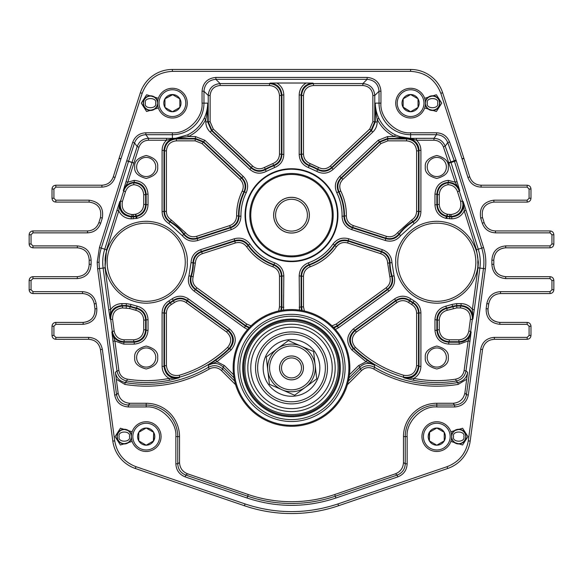 <?xml version="1.0" encoding="UTF-8"?>
<svg xmlns="http://www.w3.org/2000/svg" width="583" height="583" viewBox="0 0 583 583"><rect width="100%" height="100%" fill="white"/><g stroke="black" fill="none" stroke-linecap="round" stroke-linejoin="round"><path stroke-width="0.87" d="M446.374 357.525A9.576 9.576 0 0 1 436.798 367.101A9.576 9.576 0 0 1 427.222 357.525A9.576 9.576 0 0 1 436.798 347.949A9.576 9.576 0 0 1 446.374 357.525A9.576 9.576 0 0 0 436.798 347.949A9.576 9.576 0 0 0 427.222 357.525M446.374 166.971A9.576 9.576 0 0 1 436.798 176.547A9.576 9.576 0 0 1 427.222 166.971A9.576 9.576 0 0 1 436.798 157.395A9.576 9.576 0 0 1 446.374 166.971A9.576 9.576 0 0 0 436.798 157.395A9.576 9.576 0 0 0 427.222 166.971M155.778 166.971A9.576 9.576 0 0 1 146.202 176.547A9.576 9.576 0 0 1 136.626 166.971A9.576 9.576 0 0 1 146.202 157.395A9.576 9.576 0 0 1 155.778 166.971A9.576 9.576 0 0 0 146.202 157.395A9.576 9.576 0 0 0 136.626 166.971M155.778 357.525A9.576 9.576 0 0 1 146.202 367.101A9.576 9.576 0 0 1 136.626 357.525A9.576 9.576 0 0 1 146.202 347.949A9.576 9.576 0 0 1 155.778 357.525A9.576 9.576 0 0 0 146.202 347.949A9.576 9.576 0 0 0 136.626 357.525M475.859 262.248A39.061 39.061 0 0 1 436.798 301.309A39.061 39.061 0 0 1 397.737 262.248A39.061 39.061 0 0 1 436.798 223.18A39.061 39.061 0 0 1 475.859 262.248A39.061 39.061 0 0 0 436.798 223.18A39.061 39.061 0 0 0 397.737 262.248M185.263 262.248A39.061 39.061 0 0 1 146.202 301.309A39.061 39.061 0 0 1 107.141 262.248A39.061 39.061 0 0 1 146.202 223.18A39.061 39.061 0 0 1 185.263 262.248A39.061 39.061 0 0 0 146.202 223.18A39.061 39.061 0 0 0 107.141 262.248M91.116 264.274L89.214 264.339C88.725 271.795 84.761 275.905 77.32 276.677C84.797 275.868 88.762 271.758 89.214 264.339A57.025 57.025 0 0 1 89.214 260.156L91.116 260.222C90.54 251.564 85.934 246.791 77.32 245.909L32.961 245.909L32.961 247.819C30.651 247.586 29.383 246.317 29.15 244.007L29.15 234.752C29.383 232.442 30.651 231.174 32.961 230.948L32.961 232.85L87.53 232.85C94.023 232.493 98.41 229.272 100.706 223.187L102.295 218.122C103.905 207.737 99.511 201.754 89.126 200.173L55.83 200.173L55.83 202.082C53.519 201.849 52.244 200.581 52.018 198.271L52.018 189.023C52.244 186.713 53.519 185.445 55.83 185.212L55.83 187.121L101.916 187.121C108.409 186.757 112.796 183.536 115.084 177.451L120.885 159.006L119.07 158.438A28.443 28.443 0 0 1 119.143 158.197L140.357 92.748A33.683 33.683 0 0 1 172.4 69.45L410.6 69.45A33.683 33.683 0 0 1 442.643 92.748L463.857 158.197A28.443 28.443 0 0 1 463.93 158.438L469.73 176.882L467.916 177.451C470.204 183.536 474.591 186.757 481.084 187.121L527.17 187.121L527.17 185.212C529.481 185.445 530.756 186.713 530.982 189.023L530.982 198.271C530.756 200.581 529.481 201.849 527.17 202.082L527.17 200.173L493.874 200.173C483.489 201.754 479.095 207.737 480.705 218.122L482.294 223.187C484.59 229.272 488.977 232.493 495.47 232.85L550.039 232.85L550.039 230.948C552.349 231.174 553.617 232.442 553.85 234.752L553.85 244.007C553.617 246.317 552.349 247.586 550.039 247.811L550.039 245.909L505.68 245.909C497.044 246.806 492.446 251.579 491.884 260.222L491.884 264.274C492.46 272.931 497.066 277.705 505.68 278.587L550.039 278.587L550.039 276.677C552.349 276.91 553.617 278.178 553.85 280.489L553.85 289.736C553.617 292.047 552.349 293.322 550.039 293.548L550.039 291.646L500.513 291.646C492.978 292.229 488.423 296.215 486.834 303.605L486.149 308.662C486.011 317.99 490.573 323.208 499.835 324.316L527.17 324.316L527.17 322.414C529.481 322.639 530.756 323.915 530.982 326.225L530.982 335.473C530.756 337.783 529.481 339.051 527.17 339.284L527.17 337.375L494.34 337.375C486.805 337.958 482.243 341.944 480.654 349.334L468.287 440.857L470.182 441.112A33.683 33.683 0 0 1 447.678 468.484L338.555 505.738A145.633 145.633 0 0 1 244.445 505.738L135.322 468.484A33.683 33.683 0 0 1 112.818 441.112L100.458 349.589L102.346 349.334C100.757 341.944 96.195 337.958 88.66 337.375L55.83 337.375L55.83 339.284C53.519 339.051 52.244 337.783 52.018 335.473L52.018 326.225C52.244 323.915 53.519 322.639 55.83 322.414L55.83 324.316L83.165 324.316C92.427 323.208 96.989 317.99 96.851 308.662L96.166 303.605C94.577 296.215 90.022 292.229 82.487 291.646L32.961 291.646L32.961 293.548C30.651 293.322 29.383 292.047 29.15 289.736L29.15 280.489C29.383 278.178 30.651 276.91 32.961 276.677L32.961 278.587L77.32 278.587C85.956 277.683 90.554 272.917 91.116 264.274L91.116 260.222M466.057 210.376L463.121 201.456L463.667 205.027C462.968 212.256 459.003 216.22 451.767 216.927L451.082 216.424C458.311 215.717 462.275 211.753 462.982 204.524L462.436 200.946L463.121 201.456L464.243 210.944L466.057 210.376L478.271 249.203A43.477 43.477 0 0 1 479.882 268.071L477.994 267.816L478.373 262.248L476.457 249.779L464.243 210.944C461.598 215.958 457.436 218.589 451.767 218.829L445.951 218.348C439.101 216.424 435.435 211.921 434.962 204.83L434.962 194.175C435.705 185.992 440.158 181.393 448.32 180.373L448.356 182.275C453.953 182.588 457.735 185.365 459.71 190.612L455.199 182.188L443.386 146.85C441.637 142.682 438.496 140.474 433.978 140.226L416.488 140.226C419.374 142.995 420.846 146.377 420.904 150.356L420.904 211.673C420.737 216.847 418.463 220.819 414.09 223.573L400.74 235.59C396.688 240.517 391.572 242.156 385.378 240.517L351.6 229.578C345.486 227.217 342.301 222.75 342.053 216.169L342.061 215.185C342.039 207.278 340.275 199.78 336.777 192.681C334.19 186.662 335.159 181.262 339.685 176.481L378.141 140.299L387.608 136.546L394.487 136.546C386.769 132.727 381.005 126.963 377.186 119.245C376.006 114.596 375.372 109.225 375.277 103.133C375.408 108.627 376.618 113.721 378.899 118.415L377.186 119.245L377.186 121.971C377.121 125.921 375.671 129.273 372.836 132.028L333.068 169.449C328.047 173.668 322.603 174.31 316.715 171.358L308.385 167.525C302.584 165.142 299.516 160.806 299.188 154.51L299.188 95C299.37 89.782 301.673 85.788 306.104 83.026L276.896 83.026C281.319 85.788 283.63 89.775 283.812 95L283.812 154.51C283.506 160.777 280.438 165.113 274.615 167.525L266.285 171.358C260.426 174.31 254.982 173.676 249.932 169.449L210.164 132.028C207.329 129.273 205.879 125.921 205.814 121.971L208.226 121.752L211.972 130.424L211.469 130.643L207.723 121.971L207.723 103.133C207.628 109.225 206.994 114.596 205.814 119.245C201.995 126.963 196.231 132.727 188.513 136.546L171.883 138.798L166.512 140.226L166.512 138.324L172.4 138.382A1.902 0.86 -89 0 0 171.883 138.798M499.835 324.316L499.835 322.414L527.17 322.414L499.835 322.414C492.599 321.714 488.634 317.742 487.927 310.513L488.037 308.917L486.149 308.662M83.165 322.414L55.83 322.414L83.165 322.414C91.152 321.452 95.08 316.955 94.963 308.917L95.073 310.513C94.366 317.742 90.401 321.714 83.165 322.414L83.165 324.316M480.654 349.334L482.542 349.589C483.912 343.219 487.84 339.787 494.34 339.284L527.17 339.284L494.34 339.284C487.84 339.78 483.912 343.219 482.542 349.589L470.182 441.112M486.834 303.605L488.722 303.86C490.092 297.49 494.02 294.051 500.513 293.548L550.039 293.548L500.513 293.548C494.02 294.051 490.084 297.483 488.722 303.86L488.037 308.917C487.92 316.955 491.848 321.452 499.835 322.414M491.884 260.222L493.786 260.156C494.391 252.526 498.356 248.409 505.68 247.819L550.039 247.819L505.68 247.811C498.239 248.584 494.275 252.701 493.786 260.156A57.025 57.025 0 0 1 493.786 264.339L491.884 264.274M480.705 218.122L482.52 217.554C481.135 208.605 484.918 203.445 493.874 202.082L527.17 202.082L493.874 202.082C484.918 203.445 481.135 208.597 482.52 217.554L484.116 222.619L482.294 223.187M115.084 177.451L113.27 176.882C111.295 182.129 107.512 184.906 101.916 185.212C107.512 184.906 111.295 182.129 113.27 176.882L119.07 158.438M100.706 223.187L98.884 222.619C96.916 227.858 93.127 230.635 87.53 230.948C93.127 230.635 96.909 227.858 98.884 222.619L100.48 217.554L102.295 218.122M96.851 308.662L94.963 308.917L94.278 303.86L96.166 303.605M108.744 309.733L110.129 319.018C110.012 310.979 113.94 306.476 121.927 305.521L122.503 306.024C114.523 306.986 110.588 311.482 110.704 319.52L110.129 319.018L110.632 309.478L108.744 309.733L103.118 268.071A43.477 43.477 0 0 1 104.729 249.203L99.445 247.542L97.186 262.248L99.095 262.248A47.106 47.106 0 0 1 101.267 248.118L128.53 161.411A18.525 18.525 0 0 1 128.581 161.258L134.52 142.922C136.524 137.734 140.292 134.994 145.845 134.688L172.4 134.688L172.4 138.382L175.723 138.258L187.682 134.833L188.513 136.546L195.392 136.546L204.859 140.299L243.315 176.481C247.841 181.233 248.803 186.633 246.223 192.681C242.572 200.086 240.815 207.92 240.947 216.169C240.713 222.721 237.529 227.195 231.4 229.578L230.3 227.399C235.547 225.381 238.294 221.547 238.534 215.914L239.045 216.206C238.826 221.875 236.086 225.73 230.81 227.764L197.032 238.702C191.698 240.116 187.289 238.702 183.798 234.453L184.024 233.921C187.522 238.126 191.924 239.526 197.222 238.112L197.622 240.517C191.464 242.164 186.341 240.524 182.26 235.59L168.91 223.573C164.53 220.804 162.256 216.84 162.096 211.673L162.096 150.356C162.169 146.355 163.641 142.973 166.512 140.226L148.483 140.226C143.833 140.496 140.663 142.799 138.973 147.142L127.801 182.18L134.199 180.373C142.609 181.175 147.222 185.773 148.038 194.183L148.038 204.83C147.557 211.928 143.899 216.431 137.049 218.348L131.233 218.829C125.564 218.589 121.402 215.958 118.757 210.944L116.943 210.376L119.879 201.456L118.757 210.944L106.543 249.779L105.006 267.816L110.632 309.478C113.445 305.696 117.212 303.743 121.927 303.619L126.307 303.619L130.993 304.435L130.242 306.724A47.252 47.252 0 0 0 136.24 308.436L136.662 308.013C142.565 309.66 145.721 313.545 146.136 319.666L146.136 330.313C145.437 337.542 141.465 341.514 134.236 342.214L123.669 342.214C117.168 341.718 113.24 338.278 111.87 331.909L114.887 340.975L113 341.23L111.87 331.909L112.308 331.406C113.678 337.776 117.613 341.208 124.106 341.711L123.669 344.123L114.887 340.975L118.888 370.584C119.777 375.233 122.547 378.075 127.189 379.11C141.21 381.369 155.195 381.136 169.128 378.403C164.617 375.663 162.278 371.655 162.096 366.364L162.096 312.823C162.263 307.649 164.537 303.677 168.91 300.923L172.211 298.78C177.589 295.355 182.96 295.384 188.338 298.86L229.622 328.885C236.603 335.451 237.099 342.483 231.101 349.975L216.942 361.744L224.411 365.592L233.543 374.723M452.007 304.435L456.693 303.619L461.073 303.619L461.073 305.521C468.309 306.221 472.274 310.192 472.981 317.422L472.368 309.478L474.256 309.733L472.871 319.018L472.296 319.52L472.398 317.924C471.698 310.695 467.726 306.731 460.497 306.024L461.073 305.521L456.693 305.521L456.78 306.024L460.497 306.024L460.497 307.926C467.209 308.735 470.51 312.51 470.408 319.265L472.296 319.52L470.692 331.406L471.13 331.909C469.76 338.278 465.832 341.718 459.331 342.214L448.764 342.214C441.535 341.514 437.563 337.542 436.864 330.313L436.864 319.666C437.272 313.552 440.427 309.668 446.338 308.013L446.76 308.436C440.908 310.112 437.775 313.997 437.367 320.074L434.962 319.666C435.443 312.568 439.101 308.064 445.951 306.148L446.338 308.013A46.749 46.749 0 0 0 452.656 306.228L452.007 304.435L445.951 306.148M505.68 276.677C498.246 275.919 494.282 271.809 493.786 264.339C494.107 271.678 498.071 275.788 505.68 276.677L550.039 276.677L505.68 276.677L505.68 278.587M495.47 230.948C489.873 230.635 486.084 227.858 484.116 222.619C486.091 227.858 489.873 230.635 495.47 230.948L550.039 230.948L495.47 230.948L495.47 232.85M481.084 185.212C475.488 184.906 471.705 182.129 469.73 176.882C471.705 182.129 475.488 184.906 481.084 185.212L527.17 185.212L481.084 185.212L481.084 187.121M89.126 202.082C98.082 203.445 101.865 208.597 100.48 217.554C101.865 208.605 98.082 203.445 89.126 202.082L55.83 202.082L89.126 202.082L89.126 200.173M77.32 247.811C84.754 248.577 88.718 252.687 89.214 260.156C88.682 252.65 84.717 248.533 77.32 247.819L32.961 247.811L77.32 247.819L77.32 245.909M82.487 293.548C88.98 294.051 92.916 297.483 94.278 303.86C92.908 297.49 88.98 294.051 82.487 293.548L32.961 293.548L82.487 293.548L82.487 291.646M88.66 339.284C95.16 339.78 99.088 343.219 100.458 349.589C99.088 343.219 95.16 339.787 88.66 339.284L55.83 339.284L88.66 339.284L88.66 337.375M247.6 329.461L244.51 327.77L194.022 291.048C189.06 287.04 187.383 281.939 188.972 275.73L191.042 262.7C191.435 256.338 194.62 252.009 200.596 249.706L234.373 238.768C240.713 237.092 245.909 238.841 249.969 244.022C256.221 252.869 264.434 259.144 274.615 262.846C280.416 265.229 283.484 269.565 283.812 275.861L283.513 310.105M299.487 310.105L299.188 275.861C299.494 269.594 302.562 265.258 308.385 262.846C318.566 259.144 326.779 252.876 333.031 244.022C337.061 238.855 342.257 237.099 348.627 238.768L382.404 249.706C388.358 251.98 391.543 256.309 391.958 262.7L394.028 275.73C395.631 281.902 393.948 287.011 388.978 291.048L338.49 327.77L335.4 329.461M126.307 303.619L126.307 305.521L130.344 306.228A46.749 46.749 0 0 0 136.662 308.013L137.049 306.148C143.899 308.072 147.565 312.575 148.038 319.666L148.038 330.313C147.178 338.65 142.573 343.256 134.236 344.123L123.669 344.123M349.457 374.723L358.589 365.592L366.058 361.744L374.519 365.177C369.243 362.386 364.382 362.976 359.937 366.94L360.214 369.199C364.623 365.264 369.447 364.659 374.687 367.37L374.519 365.177L367.159 360.192L366.058 361.744L351.899 349.975C345.901 342.491 346.397 335.465 353.378 328.885L394.662 298.86C400.004 295.384 405.382 295.355 410.789 298.78L414.09 300.923C418.47 303.685 420.744 307.656 420.904 312.823L420.904 366.364C420.729 371.641 418.383 375.656 413.872 378.403C427.805 381.136 441.79 381.369 455.811 379.11C460.439 378.097 463.208 375.248 464.112 370.584L468.113 340.975L459.331 344.123L448.764 344.123C440.427 343.256 435.822 338.65 434.962 330.313L434.962 319.666M461.073 303.619C465.788 303.743 469.548 305.696 472.368 309.478L477.994 267.816M527.17 339.284C529.488 339.058 530.756 337.783 530.982 335.473L529.08 335.473L527.17 337.375M527.17 324.316L529.08 326.225L530.982 326.225C530.756 323.908 529.488 322.639 527.17 322.414M550.039 293.548C552.356 293.322 553.624 292.054 553.85 289.736L551.948 289.736L550.039 291.646M550.039 278.587L551.948 280.489L553.85 280.489C553.624 278.178 552.356 276.903 550.039 276.677M550.039 247.819C552.356 247.593 553.624 246.317 553.85 244.007L551.948 244.007L550.039 245.909M550.039 232.85L551.948 234.752L553.85 234.752C553.624 232.442 552.356 231.174 550.039 230.948M527.17 202.082C529.488 201.856 530.756 200.588 530.982 198.271L529.08 198.271L527.17 200.173M527.17 187.121L529.08 189.023L530.982 189.023C530.756 186.706 529.488 185.438 527.17 185.212M55.83 185.212L101.916 185.212L55.83 185.212C53.512 185.438 52.244 186.706 52.018 189.023L53.92 189.023L55.83 187.121M55.83 200.173L53.92 198.271L52.018 198.271C52.244 200.588 53.512 201.856 55.83 202.082M32.961 230.948L87.53 230.948L32.961 230.948C30.644 231.174 29.376 232.442 29.15 234.752L31.052 234.752L32.961 232.85M32.961 245.909L31.052 244.007L29.15 244.007C29.376 246.317 30.644 247.593 32.961 247.819M32.961 276.677L77.32 276.677L32.961 276.677C30.644 276.903 29.376 278.178 29.15 280.489L31.052 280.489L32.961 278.587M32.961 291.646L31.052 289.736L29.15 289.736C29.376 292.054 30.644 293.322 32.961 293.548M55.83 322.414C53.512 322.639 52.244 323.908 52.018 326.225L53.92 326.225L55.83 324.316M55.83 337.375L53.92 335.473L52.018 335.473C52.244 337.783 53.512 339.058 55.83 339.284M283.812 307.241L281.91 307.241L281.472 310.426M283.812 275.861L281.407 276.218C281.123 270.818 278.506 267.087 273.536 265.017L273.981 264.638C278.995 266.715 281.64 270.454 281.91 275.861L281.91 307.241L281.407 306.884L280.831 310.542M200.596 249.706L201.682 251.885C196.566 253.853 193.818 257.562 193.447 263.013L192.951 262.722C193.301 257.212 196.048 253.481 201.186 251.513L234.964 240.575C240.444 239.139 244.926 240.655 248.402 245.108L248.169 245.647C244.663 241.224 240.196 239.737 234.76 241.173L234.373 238.768M248.985 327.938L245.632 326.232L195.137 289.511C190.86 286.027 189.409 281.625 190.787 276.306L191.355 276.182C190.022 281.502 191.479 285.881 195.728 289.314L194.022 291.048M348.627 238.768L348.24 241.173C342.804 239.737 338.337 241.224 334.831 245.647L334.598 245.108C338.089 240.648 342.571 239.132 348.036 240.575L381.814 251.513C386.966 253.496 389.714 257.234 390.049 262.722L389.553 263.013C389.182 257.562 386.434 253.853 381.318 251.885L382.404 249.706M301.528 310.426L301.09 307.241L301.09 275.861C301.375 270.439 304.02 266.701 309.019 264.638L309.464 265.017C304.494 267.087 301.877 270.818 301.593 276.218L299.188 275.861M338.49 327.77L337.368 326.232L334.015 327.938M388.978 291.048L387.272 289.314C391.521 285.881 392.978 281.502 391.645 276.182L392.213 276.306C393.583 281.647 392.133 286.049 387.863 289.511L337.368 326.232L337.375 325.606L333.549 327.449M134.199 180.373L134.236 182.275C141.465 182.982 145.437 186.946 146.136 194.183L146.136 204.83C145.728 210.944 142.573 214.828 136.662 216.482L136.24 216.053C142.092 214.376 145.225 210.499 145.633 204.422L148.038 204.83M125.986 181.612L127.801 182.18L123.29 190.605C125.177 185.525 128.828 182.749 134.236 182.275L133.733 182.785C128.748 183.55 125.403 186.305 123.683 191.042L123.29 190.605L131.991 162.504L133.813 163.072M97.186 262.248L97.631 268.807L114.676 394.997C116.265 402.387 120.827 406.373 128.362 406.956L146.202 406.956C160.872 405.63 177.181 421.932 175.855 436.609L175.855 463.82C176.19 470.168 179.302 474.518 185.197 476.887L247.083 498.013C276.692 507.808 306.308 507.808 335.917 498.013L397.803 476.887C403.698 474.518 406.81 470.168 407.145 463.82L407.145 436.609C405.819 421.932 422.128 405.63 436.798 406.956L454.638 406.956C462.173 406.373 466.735 402.387 468.324 394.997L485.369 268.807C486.324 261.585 485.719 254.501 483.555 247.542L456.285 160.842L449.529 141.939C447.117 136.152 442.788 133.106 436.529 132.786L410.6 132.786C395.923 134.112 379.62 117.802 380.947 103.133L380.947 91.24C380.123 82.852 375.525 78.246 367.137 77.43L215.863 77.43C207.475 78.246 202.877 82.852 202.053 91.24L202.053 103.133C203.38 117.802 187.077 134.112 172.4 132.786L145.845 132.786C139.41 133.135 135.03 136.32 132.713 142.332L126.766 160.668L132.035 162.38L137.165 146.552C139.162 141.37 142.937 138.623 148.483 138.324L148.483 140.226M162.096 150.356L163.998 150.356C164.705 143.119 168.669 139.155 175.898 138.448L175.898 138.346A1.902 0.554 -96 0 0 175.723 138.258M162.096 211.673L164.501 211.381C164.646 215.819 166.585 219.23 170.331 221.613L169.872 221.934C166.104 219.558 164.144 216.133 163.998 211.673L163.998 150.356L164.501 150.859C165.208 143.629 169.172 139.658 176.401 138.951L195.196 138.951L195.392 138.448L203.547 141.684L242.011 177.873C245.917 181.983 246.747 186.64 244.517 191.836L243.927 191.887C246.121 186.706 245.275 182.071 241.398 177.983L243.315 176.481M205.814 121.971L205.814 119.245L204.101 118.415C206.382 113.729 207.592 108.635 207.723 103.133L202.053 103.133M249.932 169.449L251.317 167.438C255.616 171.059 260.288 171.621 265.345 169.121L265.331 169.711C260.266 172.255 255.565 171.701 251.244 168.064L211.469 130.643L210.164 132.028M276.896 83.026L270.009 83.092C277.238 83.799 281.203 87.763 281.91 95L281.91 154.51C281.625 159.931 278.98 163.67 273.981 165.732L273.536 165.353C278.506 163.284 281.123 159.545 281.407 154.152L283.812 154.51M306.104 83.026L312.991 83.092L313.501 83.595C306.272 84.302 302.3 88.273 301.593 95.503L301.09 95C301.797 87.763 305.762 83.799 312.991 83.092M299.188 154.51L301.593 154.152C301.863 159.531 304.486 163.262 309.464 165.353L309.019 165.732C304.005 163.655 301.36 159.91 301.09 154.51L301.09 95L299.188 95M372.836 132.028L371.028 130.424L374.774 121.752L375.277 121.971L371.531 130.643L331.756 168.064C327.413 171.708 322.72 172.255 317.669 169.711L317.655 169.121C322.69 171.628 327.362 171.067 331.683 167.438L333.068 169.449M378.899 118.415A35.191 35.191 0 0 0 395.318 134.833L394.487 136.546L399.355 137.522L399.355 138.448L407.138 138.411L410.119 138.812L413.041 140.037C416.867 142.412 418.849 145.852 419.002 150.356L419.002 211.673C418.864 216.125 416.903 219.543 413.128 221.934L412.669 221.613C416.415 219.223 418.361 215.812 418.499 211.381L420.904 211.673M378.141 140.299L379.453 141.684L387.608 138.448L399.355 138.448M339.685 176.481L341.602 177.983C337.725 182.049 336.879 186.684 339.073 191.887L338.483 191.836C336.253 186.618 337.091 181.969 340.989 177.873L379.453 141.684L379.65 142.186L387.804 138.951L406.599 138.951L407.138 138.411A1.902 0.401 -90.4 0 1 407.014 138.302L399.355 137.522L399.931 136.684L410.279 138.368L433.978 138.324C439.371 138.594 443.102 141.224 445.179 146.209L443.386 146.85M385.378 240.517L385.778 238.112C391.055 239.533 395.456 238.134 398.976 233.921L399.202 234.453C395.689 238.709 391.28 240.123 385.968 238.702L352.19 227.764C346.907 225.708 344.159 221.861 343.955 216.206L344.466 215.914C344.699 221.533 347.439 225.359 352.7 227.399L351.6 229.578M416.488 138.324L416.488 140.226L413.449 139.315L413.041 140.037M448.32 180.373L455.199 182.188L457.014 181.619L459.71 190.612L459.338 191.115C457.364 185.868 453.581 183.091 447.984 182.785L448.356 182.275C441.346 183.157 437.52 187.121 436.864 194.175L434.962 194.175M445.951 218.348L446.338 216.482C440.435 214.836 437.279 210.951 436.864 204.83L436.864 194.175L437.367 194.613C437.906 187.981 441.448 184.031 447.984 182.785L448.087 184.687C442.65 185.773 439.713 189.081 439.269 194.613L437.367 194.613L437.367 204.422C437.767 210.499 440.901 214.376 446.76 216.053L446.338 216.482A46.749 46.749 0 0 1 447.059 216.636L447.125 216.133A47.252 47.252 0 0 0 446.76 216.053L447.161 214.194C442.242 212.788 439.611 209.53 439.269 204.422L434.962 204.83M470 341.23L468.113 340.975L471.13 331.909L465.999 370.839C464.957 376.407 461.656 379.788 456.117 380.99L455.811 379.11M413.872 378.403L413.5 380.276L403.837 377.813L413.872 378.403M420.904 312.823L418.499 313.115C418.354 308.669 416.415 305.259 412.669 302.876L413.128 302.562C416.896 304.938 418.856 308.363 419.002 312.823L419.002 366.364C417.705 375.182 412.647 378.994 403.837 377.813L403.261 377.121C412.101 378.352 417.18 374.541 418.499 365.694L419.002 366.364L420.904 366.364M351.899 349.975L353.225 348.605C348.051 342.148 348.474 336.085 354.5 330.423L395.784 300.405C400.412 297.403 405.047 297.381 409.689 300.332L409.63 300.908C405.003 298 400.39 298.037 395.784 301.025L394.662 298.86M234.002 377.879L223.063 366.94C218.61 362.976 213.75 362.386 208.481 365.177L216.942 361.744L215.841 360.192L208.481 365.177L208.313 367.37C213.56 364.659 218.385 365.264 222.786 369.199L234.643 381.056M229.622 328.885L228.5 330.423C234.526 336.092 234.949 342.155 229.775 348.605A120.178 120.178 0 0 1 215.841 360.192M188.338 298.86L187.216 301.025C182.61 298.037 177.997 298 173.37 300.908L173.311 300.332C177.975 297.381 182.61 297.403 187.216 300.405L228.5 330.423L227.72 330.481C233.754 336.165 234.162 342.243 228.944 348.7L229.775 348.605L231.101 349.975M162.096 366.364L163.998 366.364L164.501 365.694C165.82 374.541 170.899 378.352 179.739 377.121L179.163 377.813L169.5 380.276L169.128 378.403L179.163 377.813C170.345 378.986 165.288 375.175 163.998 366.364L163.998 312.823C164.136 308.371 166.097 304.945 169.872 302.562L170.331 302.876C166.585 305.259 164.646 308.669 164.501 313.115L162.096 312.823M235.612 384.722L221.438 370.548C217.743 367.275 213.691 366.758 209.282 369.01L208.313 367.37A122.102 122.102 0 0 1 125.141 382.514L126.883 380.99C121.344 379.795 118.05 376.407 117.001 370.839L118.888 370.584M133.332 218.829L133.332 216.927L131.233 216.927C122.277 215.564 118.487 210.405 119.879 201.456L120.564 200.946C119.18 209.902 122.969 215.054 131.918 216.424L131.233 216.927L131.233 218.829M172.4 132.786L172.4 134.688A31.555 31.555 0 0 0 203.963 103.133L203.963 91.24C204.662 84.003 208.634 80.039 215.863 79.332L220.126 83.595C212.897 84.302 208.933 88.273 208.226 95.503L203.963 91.24L202.053 91.24M380.947 103.133L379.037 103.133L379.037 91.24L374.774 95.503C374.067 88.273 370.103 84.302 362.874 83.595L367.137 79.332C374.366 80.039 378.338 84.003 379.037 91.24L380.947 91.24M377.186 121.971L375.277 121.971L375.277 103.133L379.037 103.133A31.555 31.555 0 0 0 410.6 134.688L436.529 134.688C441.929 134.964 445.66 137.595 447.737 142.58L449.529 141.939M476.457 249.779L481.733 248.118A47.106 47.106 0 0 1 483.482 268.552L466.436 394.742C465.066 401.111 461.138 404.544 454.638 405.047L454.638 406.956M464.112 370.584L465.999 370.839L467.602 372.384L464.884 392.964C463.485 399.297 459.55 402.736 453.093 403.276L454.638 405.047L436.798 405.047A31.555 31.555 0 0 0 405.243 436.609L405.243 463.82C404.952 469.286 402.27 473.046 397.183 475.079L397.803 476.887M453.093 403.276L436.798 403.276A33.333 33.333 0 0 0 403.472 436.609L403.472 462.552C403.159 468.003 400.47 471.756 395.412 473.819L397.183 475.079L335.298 496.213A135.569 135.569 0 0 1 247.702 496.213L185.817 475.079C180.73 473.046 178.048 469.286 177.757 463.82L175.855 463.82M247.083 498.013L248.271 494.53L187.588 473.819C182.53 471.756 179.841 468.003 179.528 462.552L177.757 463.82L177.757 436.609A31.555 31.555 0 0 0 146.202 405.047L128.362 405.047C121.862 404.544 117.934 401.111 116.564 394.742L114.676 394.997M244.51 327.77L245.625 325.606L249.451 327.449M299.188 307.241L301.593 306.884L302.169 310.542M148.038 194.183L146.136 194.183L145.633 194.686C144.927 187.456 140.962 183.485 133.733 182.785L133.835 184.687C129.71 185.358 126.934 187.668 125.498 191.61L123.683 191.042L120.564 200.946L122.386 201.521C121.22 209.042 124.398 213.371 131.918 214.515L131.918 216.424L135.875 216.133L135.941 216.636L133.332 216.927L133.274 214.515L131.918 214.515M240.094 179.367L202.046 143.578L203.35 142.186L195.196 138.951L195.196 140.86L176.401 140.86C170.36 141.48 167.029 144.817 166.403 150.859L164.501 150.859L164.501 211.381L166.403 211.381C166.527 215.112 168.159 217.976 171.3 219.98L170.331 221.613A47.252 47.252 0 0 1 184.024 233.921L185.554 232.785C188.484 236.312 192.179 237.485 196.639 236.304L197.222 238.112L230.3 227.399L229.717 225.592C234.118 223.894 236.428 220.673 236.632 215.936C236.538 207.205 238.403 198.905 242.222 191.049C244.066 186.698 243.351 182.807 240.094 179.367L241.398 177.983L203.35 142.186L204.859 140.299M283.812 95L281.91 95L281.407 95.503C280.7 88.273 276.728 84.302 269.499 83.595L270.009 83.092M395.318 134.833L399.931 136.684M416.597 211.381L416.597 150.859L418.499 150.859C417.792 143.629 413.828 139.658 406.599 138.951L406.599 140.86L387.804 140.86L380.954 143.578L379.65 142.186L341.602 177.983L342.906 179.367C339.649 182.785 338.942 186.677 340.778 191.049C344.487 198.672 346.353 206.717 346.375 215.185L346.368 215.936C346.564 220.658 348.867 223.872 353.283 225.592L352.7 227.399L385.778 238.112L386.361 236.304C390.799 237.492 394.494 236.319 397.446 232.785L398.976 233.921A47.252 47.252 0 0 1 412.669 221.613L411.7 219.98C414.848 217.969 416.473 215.105 416.597 211.381L418.499 211.381L418.499 150.859L419.002 150.356L420.904 150.356M412.917 138.346A1.902 0.627 89.3 0 1 413.449 139.315L407.08 138.2M434.962 330.313L436.864 330.313L437.367 329.81C438.073 337.04 442.038 341.004 449.267 341.711L448.764 342.214L448.764 344.123M459.331 344.123L458.894 341.711C465.387 341.208 469.322 337.776 470.692 331.406L468.805 331.151L470.408 319.265M467.602 372.384C466.553 377.871 463.303 381.253 457.859 382.514L456.117 380.99A120.302 120.302 0 0 1 413.5 380.276M367.159 360.192A120.178 120.178 0 0 1 353.225 348.605L354.056 348.7A119.668 119.668 0 0 0 403.261 377.121L403.793 375.292C411.219 376.327 415.49 373.127 416.597 365.694L418.499 365.694L418.499 313.115L416.597 313.115C416.473 309.384 414.841 306.52 411.7 304.515L412.669 302.876A47.252 47.252 0 0 1 409.63 300.908L408.537 302.468C404.653 300.026 400.776 300.056 396.906 302.562L395.784 301.025L355.28 330.481C349.246 336.165 348.838 342.243 354.056 348.7L355.368 347.33C369.265 360.534 385.407 369.862 403.793 375.292M224.411 365.592L223.063 366.94L222.786 369.199L221.438 370.548M209.282 369.01C182.953 384.153 154.794 389.284 124.813 384.394L125.141 382.514C119.697 381.253 116.447 377.871 115.398 372.384L117.001 370.839L113 341.23M97.631 268.807L99.518 268.552L116.564 394.742L118.116 392.964L115.398 372.384M134.236 344.123L134.236 342.214L133.733 341.711C140.962 341.004 144.927 337.04 145.633 329.81L146.136 330.313L148.038 330.313M143.731 329.81L143.731 320.074L145.633 320.074C145.225 313.997 142.092 310.112 136.24 308.436L135.839 310.302L129.601 308.516L122.503 307.926C115.791 308.735 112.49 312.51 112.592 319.265L114.195 331.151C115.368 336.478 118.67 339.364 124.106 339.809L124.106 341.711L133.733 341.711L133.733 339.809C139.774 339.182 143.105 335.852 143.731 329.81L145.633 329.81L145.633 320.074L148.038 319.666M395.412 473.819L334.729 494.53L335.917 498.013M248.271 494.53A133.791 133.791 0 0 0 334.729 494.53M179.528 462.552L179.528 436.609A33.333 33.333 0 0 0 146.202 403.276L129.907 403.276L128.362 405.047L128.362 406.956M118.116 392.964C119.515 399.297 123.45 402.736 129.907 403.276M278.616 310.994L279.497 306.884L281.407 306.884L281.407 276.218L279.497 276.218C279.279 271.7 277.078 268.566 272.895 266.81L273.536 265.017A52.973 52.973 0 0 1 248.169 245.647L246.609 246.74C243.687 243.031 239.934 241.777 235.35 242.98L234.76 241.173L201.682 251.885L202.272 253.7C197.98 255.332 195.677 258.444 195.356 263.042L193.177 276.743C192.047 281.188 193.272 284.868 196.85 287.776L195.728 289.314L245.625 325.606L246.747 324.068L251.047 325.853M331.953 325.853L336.253 324.068L386.15 287.776C389.721 284.89 390.945 281.217 389.823 276.743L387.644 263.042C387.338 258.466 385.035 255.347 380.728 253.7L381.318 251.885L348.24 241.173L347.65 242.98C343.088 241.77 339.335 243.024 336.391 246.74L334.831 245.647A52.973 52.973 0 0 1 309.464 265.017L310.105 266.81C305.937 268.544 303.736 271.678 303.503 276.218L301.593 276.218L301.593 306.884L303.503 306.884L304.384 310.994M135.839 214.194L135.46 214.274L135.875 216.133A47.252 47.252 0 0 1 136.24 216.053L135.839 214.194C140.758 212.78 143.389 209.523 143.731 204.422L145.633 204.422L145.633 194.686L143.731 194.686C143.119 188.688 139.825 185.358 133.835 184.687M202.046 143.578L195.196 140.86M210.128 121.752L213.276 129.032L211.972 130.424L251.317 167.438L252.621 166.053C256.228 169.099 260.156 169.566 264.405 167.467L265.345 169.121A52.973 52.973 0 0 1 273.536 165.353L272.895 163.561C277.063 161.826 279.264 158.693 279.497 154.152L281.407 154.152L281.407 95.503L279.497 95.503C278.878 89.461 275.54 86.124 269.499 85.504L220.126 85.504C214.085 86.124 210.755 89.461 210.128 95.503L210.128 121.752L208.226 121.752L208.226 95.503L210.128 95.503M372.872 95.503C372.245 89.461 368.915 86.124 362.874 85.504L313.501 85.504C307.46 86.124 304.122 89.461 303.503 95.503L303.503 154.152C303.721 158.663 305.922 161.804 310.105 163.561L318.595 167.467C322.822 169.573 326.75 169.099 330.379 166.053L369.724 129.032L372.872 121.752L372.872 95.503L374.774 95.503L374.774 121.752L372.872 121.752M416.597 150.859C415.97 144.817 412.64 141.48 406.599 140.86M451.082 214.515L447.54 214.274L447.125 216.133L451.082 216.424L451.082 214.515C458.602 213.371 461.78 209.042 460.614 201.521L457.524 191.683C455.877 187.332 452.729 185 448.087 184.687M124.813 384.394L116.257 379.22M466.743 379.22L458.187 384.394C428.206 389.284 400.047 384.153 373.718 369.01C369.323 366.758 365.271 367.268 361.562 370.548L347.388 384.722M447.161 310.302L456.78 307.926L456.78 306.024L452.758 306.724A47.252 47.252 0 0 1 446.76 308.436L447.161 310.302C442.242 311.708 439.611 314.973 439.269 320.074L437.367 320.074L437.367 329.81L439.269 329.81C439.895 335.852 443.226 339.182 449.267 339.809L449.267 341.711L458.894 341.711L458.894 339.809C464.33 339.364 467.632 336.478 468.805 331.151M396.906 302.562L356.402 332.019C351.323 336.799 350.981 341.9 355.368 347.33M179.207 375.292C197.593 369.862 213.735 360.534 227.632 347.33C232.019 341.908 231.677 336.806 226.598 332.019L227.72 330.481L187.216 301.025L186.094 302.562C182.253 300.056 178.376 300.026 174.463 302.468L173.37 300.908A47.252 47.252 0 0 1 170.331 302.876L171.3 304.515C168.152 306.527 166.527 309.391 166.403 313.115L164.501 313.115L164.501 365.694L166.403 365.694C167.496 373.12 171.766 376.319 179.207 375.292L179.739 377.121A119.668 119.668 0 0 0 228.944 348.7L227.632 347.33M143.731 320.074C143.389 314.966 140.758 311.708 135.839 310.302M417.282 91.546A13.38 13.38 0 0 0 399.012 96.443A13.38 13.38 0 0 0 403.91 114.72A13.38 13.38 0 0 0 422.179 109.823A13.38 13.38 0 0 0 417.282 91.546M403.166 116.002A14.866 14.866 0 0 1 397.723 95.699A14.866 14.866 0 0 1 418.026 90.263A14.866 14.866 0 0 1 423.469 110.566A14.866 14.866 0 0 1 403.166 116.002M414.892 95.692A8.592 8.592 0 0 0 403.152 107.432A8.592 8.592 0 0 0 418.04 107.432A8.592 8.592 0 0 0 414.892 95.692M414.316 96.691L410.6 94.541L403.152 98.833L403.152 107.432L410.6 111.732L418.04 107.432L418.04 98.833L414.316 96.691M418.04 107.119L418.04 98.833L410.6 94.541L403.152 98.833M403.152 107.119L410.6 111.732M306.315 225.082A17.818 17.818 0 0 1 281.604 230.001A17.818 17.818 0 0 1 276.685 205.289A17.818 17.818 0 0 1 301.396 200.37A17.818 17.818 0 0 1 306.315 225.082M278.266 206.346A15.909 15.909 0 0 0 282.66 228.419A15.909 15.909 0 0 0 304.734 224.025A15.909 15.909 0 0 0 300.34 201.951A15.909 15.909 0 0 0 278.266 206.346M307.518 207.278A17.862 17.862 0 0 1 307.999 208.342M450.178 436.609A13.38 13.38 0 0 0 436.798 423.229A13.38 13.38 0 0 0 423.418 436.609A13.38 13.38 0 0 0 436.798 449.981A13.38 13.38 0 0 0 450.178 436.609M421.932 436.609A14.866 14.866 0 0 1 436.798 421.742A14.866 14.866 0 0 1 451.665 436.609A14.866 14.866 0 0 1 436.798 451.468A14.866 14.866 0 0 1 421.932 436.609M445.39 436.609A8.592 8.592 0 0 0 429.358 432.309A8.592 8.592 0 0 0 436.798 445.201A8.592 8.592 0 0 0 445.39 436.609M444.239 436.609L444.239 432.309L436.798 428.009L429.358 432.309L429.358 440.901L436.798 445.201L444.239 440.901L444.239 436.609M437.068 445.048L444.239 440.901L444.239 432.309L436.798 428.009M429.62 432.156L429.358 440.901M179.09 114.72A13.38 13.38 0 0 0 183.988 96.443A13.38 13.38 0 0 0 165.718 91.546A13.38 13.38 0 0 0 160.821 109.823A13.38 13.38 0 0 0 179.09 114.72M164.974 90.263A14.866 14.866 0 0 1 185.277 95.699A14.866 14.866 0 0 1 179.834 116.002A14.866 14.866 0 0 1 159.531 110.566A14.866 14.866 0 0 1 164.974 90.263M176.7 110.581A8.592 8.592 0 0 0 172.4 94.541A8.592 8.592 0 0 0 164.96 107.432A8.592 8.592 0 0 0 176.7 110.581M176.124 109.582L179.848 107.432L179.848 98.833L172.4 94.541L164.96 98.833L164.96 107.432L172.4 111.732L176.124 109.582M165.229 107.585L172.4 111.732L179.848 107.432L179.848 98.833M172.67 94.694L164.96 98.833M132.822 436.609A13.38 13.38 0 0 0 146.202 449.981A13.38 13.38 0 0 0 159.582 436.609A13.38 13.38 0 0 0 146.202 423.229A13.38 13.38 0 0 0 132.822 436.609M161.068 436.609A14.866 14.866 0 0 1 146.202 451.468A14.866 14.866 0 0 1 131.335 436.609A14.866 14.866 0 0 1 146.202 421.742A14.866 14.866 0 0 1 161.068 436.609M137.61 436.609A8.592 8.592 0 0 0 153.642 440.901A8.592 8.592 0 0 0 146.202 428.009A8.592 8.592 0 0 0 137.61 436.609M138.761 436.609L138.761 440.901L146.202 445.201L153.642 440.901L153.642 432.309L146.202 428.009L138.761 432.309L138.761 436.609M145.932 428.162L138.761 432.309L138.761 440.901L146.202 445.201M153.38 441.054L153.642 432.309M297.724 198.439A17.862 17.862 0 0 1 308.247 221.409A17.862 17.862 0 0 1 285.276 231.932A17.862 17.862 0 0 1 274.753 208.962A17.862 17.862 0 0 1 297.724 198.439M276.983 254.261A41.684 41.684 0 0 1 252.424 200.669A41.684 41.684 0 0 1 306.017 176.11A41.684 41.684 0 0 1 330.576 229.702A41.684 41.684 0 0 1 276.983 254.261A41.684 41.684 0 0 0 330.576 229.702A41.684 41.684 0 0 0 306.017 176.11M275.322 258.721A46.451 46.451 0 0 1 247.964 199.007A46.451 46.451 0 0 1 307.678 171.642A46.451 46.451 0 0 1 335.036 231.364A46.451 46.451 0 0 1 275.322 258.721A46.451 46.451 0 0 1 247.964 199.007A46.451 46.451 0 0 1 307.678 171.642M315.738 400.652A40.73 40.73 0 0 1 258.765 392.148A40.73 40.73 0 0 1 267.262 335.181A40.73 40.73 0 0 1 324.235 343.679A40.73 40.73 0 0 1 315.738 400.652M317.487 403.021A43.681 43.681 0 0 1 256.396 393.904A43.681 43.681 0 0 1 265.513 332.806A43.681 43.681 0 0 1 326.604 341.922A43.681 43.681 0 0 1 317.487 403.021M311.65 395.136A33.865 33.865 0 0 1 264.281 388.067A33.865 33.865 0 0 1 271.35 340.698A33.865 33.865 0 0 1 318.719 347.767A33.865 33.865 0 0 1 311.65 395.136M312.903 396.826A35.964 35.964 0 0 1 262.59 389.313A35.964 35.964 0 0 1 270.097 339.007A35.964 35.964 0 0 1 320.41 346.513A35.964 35.964 0 0 1 312.903 396.826M274.637 345.136A28.348 28.348 0 0 1 314.281 351.053A28.348 28.348 0 0 1 308.363 390.697A28.348 28.348 0 0 1 268.719 384.78A28.348 28.348 0 0 1 274.637 345.136M326.225 414.819A58.358 58.358 0 0 1 244.598 402.642A58.358 58.358 0 0 1 256.775 321.014A58.358 58.358 0 0 1 338.402 333.192A58.358 58.358 0 0 1 326.225 414.819M325.657 414.054A57.404 57.404 0 0 1 245.363 402.073A57.404 57.404 0 0 1 257.343 321.78A57.404 57.404 0 0 1 337.637 333.76A57.404 57.404 0 0 1 325.657 414.054M323.39 410.993A53.592 53.592 0 0 1 248.424 399.807A53.592 53.592 0 0 1 259.61 324.84A53.592 53.592 0 0 1 334.576 336.027A53.592 53.592 0 0 1 323.39 410.993M322.253 409.455A51.69 51.69 0 0 1 249.954 398.67A51.69 51.69 0 0 1 260.747 326.371A51.69 51.69 0 0 1 333.046 337.163A51.69 51.69 0 0 1 322.253 409.455M262.445 328.666A48.826 48.826 0 0 1 330.743 338.861A48.826 48.826 0 0 1 320.555 407.16A48.826 48.826 0 0 1 252.257 396.972A48.826 48.826 0 0 1 262.445 328.666M280.532 363.151A11.959 11.959 0 0 0 286.734 378.884A11.959 11.959 0 0 0 302.468 372.683A11.959 11.959 0 0 0 296.266 356.949A11.959 11.959 0 0 0 280.532 363.151M311.599 376.647A21.914 21.914 0 0 0 300.23 347.818A21.914 21.914 0 0 0 271.401 359.179A21.914 21.914 0 0 0 282.77 388.016A21.914 21.914 0 0 0 311.599 376.647M269.652 358.421A23.823 23.823 0 0 1 300.996 346.069A23.823 23.823 0 0 1 313.348 377.405A23.823 23.823 0 0 1 282.004 389.765A23.823 23.823 0 0 1 269.652 358.421M315.163 365.213L313.603 351.549L288.381 340.589L266.278 356.956L269.397 384.277L294.619 395.245L316.722 378.877L315.163 365.213M281.392 374.213A11.908 11.908 0 0 1 285.196 357.809A11.908 11.908 0 0 1 301.608 361.613A11.908 11.908 0 0 1 297.804 378.024A11.908 11.908 0 0 1 281.392 374.213A11.908 11.908 0 0 1 285.196 357.809A11.908 11.908 0 0 1 301.608 361.613M425.32 357.525C424.664 362.954 428.49 366.78 436.798 369.003C445.106 366.78 448.932 362.954 448.276 357.525C448.932 352.096 445.106 348.27 436.798 346.047C428.49 348.27 424.664 352.096 425.32 357.525M425.32 166.971C424.664 172.4 428.49 176.226 436.798 178.449C445.106 176.226 448.932 172.4 448.276 166.971C448.932 161.542 445.106 157.716 436.798 155.486C428.49 157.716 424.664 161.542 425.32 166.971M134.724 166.971C134.068 172.4 137.894 176.226 146.202 178.449C154.51 176.226 158.336 172.4 157.68 166.971C158.336 161.542 154.51 157.716 146.202 155.486C137.894 157.716 134.068 161.542 134.724 166.971M134.724 357.525C134.068 362.954 137.894 366.78 146.202 369.003C154.51 366.78 158.336 362.954 157.68 357.525C158.336 352.096 154.51 348.27 146.202 346.047C137.894 348.27 134.068 352.096 134.724 357.525M395.828 262.248C394.181 274.229 406.475 302.657 436.798 303.218C467.121 302.657 479.415 274.229 477.769 262.248C479.415 250.26 467.121 221.839 436.798 221.278C406.475 221.839 394.181 250.26 395.828 262.248M105.232 262.248C103.585 274.229 115.879 302.657 146.202 303.218C176.525 302.657 188.819 274.229 187.172 262.248C188.819 250.26 176.525 221.839 146.202 221.278C115.879 221.839 103.585 250.26 105.232 262.248M342.053 216.169L343.955 216.206A52.47 52.47 0 0 0 338.483 191.836L336.777 192.681M132.144 431.777L120.411 428.235L115.062 436.609L120.411 444.975L132.144 441.44M131.423 434.991A7.317 7.317 0 0 0 116.964 436.609A7.317 7.317 0 0 0 131.423 438.227M158.35 98.301L146.61 94.767L141.268 103.133L146.61 111.499L158.35 107.964M157.629 101.515A7.317 7.317 0 0 0 143.17 103.133A7.317 7.317 0 0 0 157.629 104.751M450.856 441.44L462.589 444.975L467.938 436.609L462.589 428.235L450.856 431.777M451.577 438.227A7.317 7.317 0 0 0 466.036 436.609A7.317 7.317 0 0 0 451.577 434.991M424.65 107.964L436.39 111.499L441.732 103.133L436.39 94.767L424.65 98.301M425.371 104.751A7.317 7.317 0 0 0 439.83 103.133A7.317 7.317 0 0 0 425.371 101.515M346.368 215.936L344.466 215.914A52.973 52.973 0 0 0 339.073 191.887L340.778 191.049M131.321 436.609A7.032 7.032 0 0 1 124.288 443.641A7.032 7.032 0 0 1 117.256 436.609A7.032 7.032 0 0 1 124.288 429.576A7.032 7.032 0 0 1 131.321 436.609M129.419 436.609C131.241 442.694 117.336 442.694 119.158 436.609C117.336 430.516 131.241 430.516 129.419 436.609M157.519 103.133A7.032 7.032 0 0 1 150.487 110.165A7.032 7.032 0 0 1 143.454 103.133A7.032 7.032 0 0 1 150.487 96.1A7.032 7.032 0 0 1 157.519 103.133M155.617 103.133C157.439 109.225 143.535 109.225 145.364 103.133C143.535 97.048 157.439 97.048 155.617 103.133M465.744 436.609A7.032 7.032 0 0 1 458.712 443.641A7.032 7.032 0 0 1 451.679 436.609A7.032 7.032 0 0 1 458.712 429.576A7.032 7.032 0 0 1 465.744 436.609M463.842 436.609C465.664 442.694 451.759 442.694 453.581 436.609C451.759 430.516 465.664 430.516 463.842 436.609M439.546 103.133A7.032 7.032 0 0 1 432.513 110.165A7.032 7.032 0 0 1 425.481 103.133A7.032 7.032 0 0 1 432.513 96.1A7.032 7.032 0 0 1 439.546 103.133M437.636 103.133C439.465 109.225 425.561 109.225 427.383 103.133C425.561 97.048 439.465 97.048 437.636 103.133M246.223 192.681L244.517 191.836A52.47 52.47 0 0 0 239.045 216.206L240.947 216.169M242.222 191.049L243.927 191.887A52.973 52.973 0 0 0 238.534 215.914L236.632 215.936M494.34 339.284L494.34 337.375M500.513 293.548L500.513 291.646M505.68 247.819L505.68 245.909M493.874 202.082L493.874 200.173M463.93 158.438L462.115 159.006L467.916 177.451M119.143 158.197L120.958 158.787L142.172 93.331C147.557 79.55 157.629 72.226 172.4 71.352L410.6 71.352C425.371 72.226 435.443 79.55 440.828 93.331L442.643 92.748M440.828 93.331L462.042 158.787L463.857 158.197M172.4 71.352L172.4 69.45L410.6 69.45L410.6 71.352M142.172 93.331L140.357 92.748M101.916 185.212L101.916 187.121M87.53 230.948L87.53 232.85M77.32 276.677L77.32 278.587M468.287 440.857C466.05 453.443 458.974 462.049 447.066 466.677L337.936 503.938C306.979 514.177 276.021 514.177 245.064 503.938L135.934 466.677C124.026 462.049 116.95 453.443 114.713 440.857L112.818 441.112M114.713 440.857L102.346 349.334M137.049 306.148L130.993 304.435M231.4 229.578L197.622 240.517M447.066 466.677L447.678 468.484M126.766 160.668L99.445 247.542M53.92 335.473L53.92 326.225M529.08 326.225L529.08 335.473M551.948 280.489L551.948 289.736M551.948 234.752L551.948 244.007M529.08 189.023L529.08 198.271M53.92 198.271L53.92 189.023M31.052 244.007L31.052 234.752M31.052 289.736L31.052 280.489M135.322 468.484L135.934 466.677M274.615 262.846L273.981 264.638A52.47 52.47 0 0 1 248.402 245.108L249.969 244.022M191.042 262.7L192.951 262.722A46.749 46.749 0 0 1 190.787 276.306L188.972 275.73M394.028 275.73L392.213 276.306A46.749 46.749 0 0 1 390.049 262.722L391.958 262.7M333.031 244.022L334.598 245.108A52.47 52.47 0 0 1 309.019 264.638L308.385 262.846M136.364 218.494L135.941 216.636A46.749 46.749 0 0 1 136.662 216.482L137.049 218.348M133.85 162.963L132.035 162.38A14.896 14.896 0 0 0 131.991 162.504L126.715 160.842M132.713 142.332L134.52 142.922L137.165 146.552L138.973 147.142M145.845 132.786L145.845 134.688L148.483 138.324L166.512 138.324M168.91 223.573L169.872 221.934A46.749 46.749 0 0 1 183.798 234.453L182.26 235.59M195.392 136.546L195.392 138.448L175.898 138.448L176.401 138.951L176.401 140.86M187.682 134.833A35.191 35.191 0 0 0 204.101 118.415M266.285 171.358L265.331 169.711A52.47 52.47 0 0 1 273.981 165.732L274.615 167.525M367.137 77.43L367.137 79.332L215.863 79.332L215.863 77.43M220.126 85.504L220.126 83.595L269.499 83.595L269.499 85.504M313.501 85.504L313.501 83.595L362.874 83.595L362.874 85.504M308.385 167.525L309.019 165.732A52.47 52.47 0 0 1 317.669 169.711L316.715 171.358M387.608 136.546L387.804 140.86M400.74 235.59L399.202 234.453A46.749 46.749 0 0 1 413.128 221.934L414.09 223.573M436.529 132.786L436.529 134.688L433.978 138.324L433.978 140.226M456.03 160.077L454.237 160.719A18.525 18.525 0 0 1 454.47 161.411L451.009 162.504A14.896 14.896 0 0 0 450.819 161.943L454.237 160.719L447.737 142.58L445.179 146.209L450.819 161.943L449.027 162.591M457.014 181.619L451.009 162.504L449.187 163.072M446.636 218.494L447.059 216.636L451.767 216.927L451.767 218.829M449.668 218.829L449.726 214.515M485.369 268.807L479.882 268.071L474.256 309.733M456.693 303.619L456.693 305.521L452.656 306.228L453.399 308.516M414.09 300.923L413.128 302.562A46.749 46.749 0 0 1 409.689 300.332L410.789 298.78M353.378 328.885L356.402 332.019M348.998 377.879L359.937 366.94L358.589 365.592M172.211 298.78L173.311 300.332A46.749 46.749 0 0 1 169.872 302.562L168.91 300.923M169.5 380.276A120.302 120.302 0 0 1 126.883 380.99L127.189 379.11M121.927 303.619L121.927 305.521L126.307 305.521L126.219 307.926M99.095 262.248A47.106 47.106 0 0 0 99.518 268.552L105.006 267.816M116.943 210.376L104.729 249.203L106.543 249.779M337.936 503.938L338.555 505.738M410.789 138.674A1.902 0.372 -90.4 0 0 410.6 138.368L410.6 132.786M483.555 247.542L481.733 248.118L454.47 161.411L456.285 160.842M464.884 392.964L466.436 394.742L468.324 394.997M436.798 403.276L436.798 406.956M403.472 436.609L407.145 436.609M403.472 462.552L405.243 463.82L407.145 463.82M187.588 473.819L185.817 475.079L185.197 476.887M179.528 436.609L175.855 436.609M146.202 403.276L146.202 406.956M244.445 505.738L245.064 503.938M193.177 276.743L191.355 276.182A47.252 47.252 0 0 0 193.447 263.013L195.356 263.042M386.15 287.776L387.272 289.314L337.375 325.606L336.253 324.068M387.644 263.042L389.553 263.013A47.252 47.252 0 0 0 391.645 276.182L389.823 276.743M303.503 154.152L301.593 154.152L301.593 95.503L303.503 95.503M318.595 167.467L317.655 169.121A52.973 52.973 0 0 0 309.464 165.353L310.105 163.561M369.724 129.032L371.028 130.424L331.683 167.438L330.379 166.053M410.279 138.368L410.432 138.616A1.902 0.539 105.3 0 1 410.119 138.812M457.524 191.683L459.338 191.115L462.436 200.946L460.614 201.521M458.187 384.394L457.859 382.514A122.102 122.102 0 0 1 374.687 367.37L373.718 369.01M348.357 381.056L360.214 369.199L361.562 370.548M114.195 331.151L112.308 331.406L110.704 319.52L112.592 319.265M279.497 306.884L279.497 276.218M272.895 266.81C262.073 262.816 253.314 256.126 246.609 246.74M235.35 242.98L202.272 253.7M196.85 287.776L246.747 324.068M380.728 253.7L347.65 242.98M336.391 246.74C329.686 256.126 320.927 262.816 310.105 266.81M303.503 276.218L303.503 306.884M143.731 204.422L143.731 194.686M125.498 191.61L122.386 201.521M166.403 150.859L166.403 211.381M171.3 219.98L185.554 232.785M196.639 236.304L229.717 225.592M213.276 129.032L252.621 166.053M264.405 167.467L272.895 163.561M279.497 154.152L279.497 95.503M380.954 143.578L342.906 179.367M353.283 225.592L386.361 236.304M397.446 232.785L411.7 219.98M439.269 194.613L439.269 204.422M439.269 320.074L439.269 329.81M449.267 339.809L458.894 339.809M416.597 365.694L416.597 313.115M226.598 332.019L186.094 302.562M166.403 313.115L166.403 365.694M124.106 339.809L133.733 339.809M129.601 308.516L130.242 306.724L126.219 306.024L122.503 306.024L122.503 307.926M135.46 214.274L133.274 214.515M447.54 214.274L447.161 214.194M456.78 307.926L460.497 307.926M411.7 304.515L408.537 302.468M171.3 304.515L174.463 302.468M277.311 253.365A40.73 40.73 0 0 1 253.321 200.997A40.73 40.73 0 0 1 305.689 177.006A40.73 40.73 0 0 1 329.679 229.374A40.73 40.73 0 0 1 277.311 253.365M275.489 258.276A45.97 45.97 0 0 1 248.409 199.175A45.97 45.97 0 0 1 307.511 172.094A45.97 45.97 0 0 1 334.591 231.196A45.97 45.97 0 0 1 275.489 258.276M319.987 406.395A47.879 47.879 0 0 1 253.022 396.404A47.879 47.879 0 0 1 263.013 329.439A47.879 47.879 0 0 1 329.978 339.43A47.879 47.879 0 0 1 319.987 406.395M283.01 373.207A10.006 10.006 0 0 1 286.209 359.427A10.006 10.006 0 0 1 299.99 362.626A10.006 10.006 0 0 1 296.791 376.407A10.006 10.006 0 0 1 283.01 373.207M52.018 326.225L52.018 335.473M530.982 335.473L530.982 326.225M553.85 289.736L553.85 280.489M553.85 244.007L553.85 234.752M530.982 198.271L530.982 189.023M52.018 189.023L52.018 198.271M29.15 234.752L29.15 244.007M29.15 280.489L29.15 289.736M319.28 405.44C299.618 420.795 268.304 416.131 253.977 395.697C238.615 376.02 243.293 344.713 263.72 330.393C283.382 315.039 314.696 319.695 329.023 340.137C344.385 359.806 339.707 391.12 319.28 405.44"/></g></svg>
